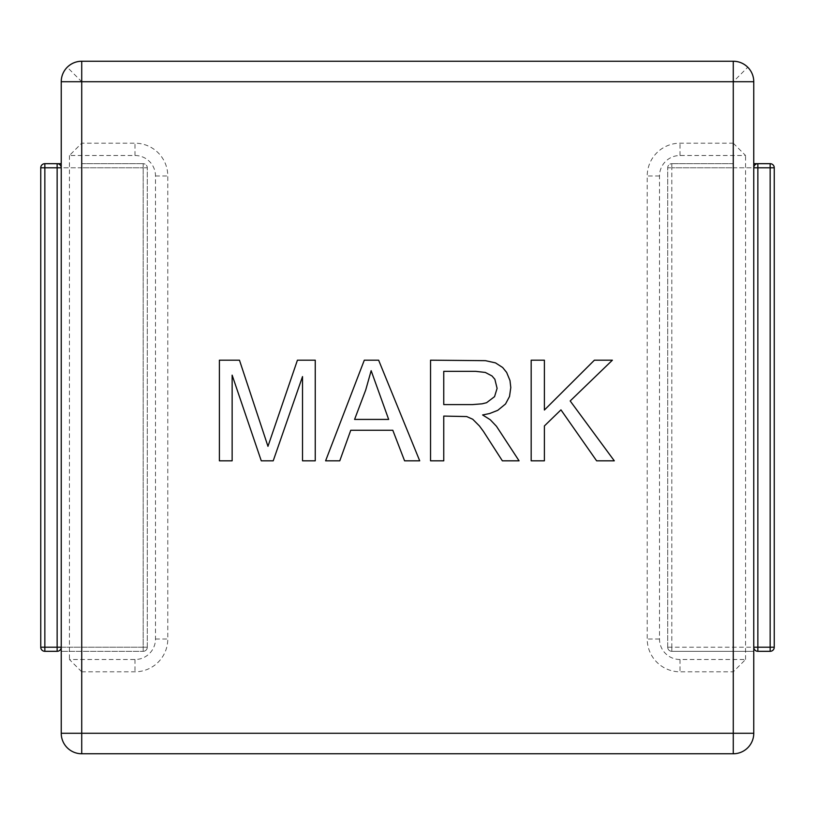 <?xml version="1.0" encoding="UTF-8"?>
<svg xmlns="http://www.w3.org/2000/svg" width="815" height="815" viewBox="0 0 815 815"><rect width="100%" height="100%" fill="white"/><g stroke="black" fill="none" stroke-linecap="round" stroke-linejoin="round"><path stroke-width="0.61" stroke-dasharray="4.08 3.06" d="M81.724 671.805L69.438 659.508L134.995 659.508A20.487 20.487 0 0 0 155.492 639.021L155.492 175.979A20.487 20.487 0 0 0 134.995 155.492L69.438 155.492L81.724 143.196L134.995 143.196A32.783 32.783 0 0 1 167.778 175.979L167.778 639.021A32.783 32.783 0 0 1 134.995 671.805L81.724 671.805L81.724 733.276L61.237 733.276L61.237 81.724C61.329 76.111 63.325 71.282 67.237 67.237L81.724 81.724L81.724 143.196M733.276 143.196L745.562 155.492L680.005 155.492A20.487 20.487 0 0 0 659.508 175.979L659.508 639.021A20.487 20.487 0 0 0 680.005 659.508L745.562 659.508L733.276 671.805L680.005 671.805A32.783 32.783 0 0 1 647.222 639.021L647.222 175.979A32.783 32.783 0 0 1 680.005 143.196L733.276 143.196L733.276 81.724L81.724 81.724M753.763 81.724C753.671 76.111 751.675 71.282 747.763 67.237L733.276 81.724M69.438 155.492L69.438 659.508M753.763 733.276L733.276 733.276L733.276 753.763L81.724 753.763L81.724 733.276L733.276 733.276L733.276 671.805M745.562 659.508L745.562 155.492M81.724 753.763A20.487 20.487 0 0 1 61.237 733.276M147.291 647.222A4.095 4.095 0 0 1 143.196 651.317L143.196 647.222L147.291 647.222L143.196 647.222L143.196 651.317A4.095 4.095 0 0 0 147.291 647.222L147.291 167.778L143.196 167.778L143.196 163.683A4.095 4.095 0 0 1 147.291 167.778A4.095 4.095 0 0 0 143.196 163.683L143.196 167.778L147.291 167.778L147.291 647.222M44.845 651.317L57.142 651.317A4.095 4.095 0 0 0 61.237 647.222L61.237 167.778L61.237 651.317L143.196 651.317L61.237 651.317M44.845 163.683L57.142 163.683M81.724 163.683L143.196 163.683L81.724 163.683L81.724 167.778L143.196 167.778L40.75 167.778L40.75 647.222L143.196 647.222L143.196 167.778L143.196 647.222L61.237 647.222A4.095 4.095 0 0 1 57.142 651.317M667.709 647.222A4.095 4.095 0 0 0 671.805 651.317L671.805 647.222L667.709 647.222L671.805 647.222L671.805 651.317A4.095 4.095 0 0 1 667.709 647.222L667.709 167.778L671.805 167.778L671.805 163.683A4.095 4.095 0 0 0 667.709 167.778A4.095 4.095 0 0 1 671.805 163.683L671.805 167.778L667.709 167.778L667.709 647.222M770.155 163.683A4.095 4.095 0 0 1 774.25 167.778A4.095 4.095 0 0 0 770.155 163.683L757.858 163.683M757.858 651.317A4.095 4.095 0 0 1 753.763 647.222A4.095 4.095 0 0 0 757.858 651.317L770.155 651.317M733.276 163.683L671.805 163.683L733.276 163.683L733.276 167.778L671.805 167.778L774.25 167.778M753.763 651.317L671.805 651.317L753.763 651.317L753.763 647.222L671.805 647.222L671.805 167.778L671.805 647.222L774.25 647.222M232.143 460.821L232.143 375.155L261.279 460.821L273.219 460.821L302.518 376.591L302.518 460.821L315.252 460.821L315.252 360.189L297.424 360.189L267.962 446.335L239.467 360.189L219.398 360.189L219.398 460.821L232.143 460.821M544.389 410.027L544.389 360.189L531.176 360.189L531.176 460.821L544.389 460.821L544.389 425.95L560.954 409.863L596.621 460.821L614.296 460.821L570.184 400.949L612.381 360.189L594.39 360.189L544.389 410.027M443.757 371.334L475.603 371.334L485.312 372.445L492.005 375.949L494.868 379.291L497.099 388.368L494.552 396.65L486.586 402.702L482.134 403.812L472.415 404.607L443.757 404.607L443.757 371.334M506.655 372.445L502.672 367.514L495.51 362.889L485.475 360.668L430.544 360.189L430.544 460.821L443.757 460.821L443.757 416.078L466.689 416.557L472.741 419.256L479.424 425.95L483.407 431.359L502.356 460.821L519.073 460.821L496.457 426.265L490.253 419.735L482.612 414.957L489.611 413.531L497.741 410.342L505.534 403.975L509.518 396.487L510.791 387.573L509.996 380.564L506.655 372.445M388.663 419.419L354.586 419.419L365.731 389.957L371.151 370.693L388.663 419.419M350.766 430.249L392.799 430.249L404.586 460.821L419.715 460.821L378.629 360.189L364.305 360.189L325.603 460.821L339.784 460.821L350.766 430.249M134.995 659.508L134.995 671.805M155.492 639.021L167.778 639.021M155.492 175.979L167.778 175.979M134.995 155.492L134.995 143.196M680.005 155.492L680.005 143.196M659.508 175.979L647.222 175.979M659.508 639.021L647.222 639.021M680.005 659.508L680.005 671.805M61.237 163.683L61.237 167.778L81.724 167.778L81.724 651.317M61.237 167.778L61.237 647.222M753.763 163.683L753.763 167.778L733.276 167.778L733.276 651.317"/><path stroke-width="1.22" d="M67.237 67.237C71.282 63.325 76.111 61.329 81.724 61.237L733.276 61.237C738.889 61.329 743.718 63.325 747.763 67.237M733.276 61.237A20.487 20.487 0 0 1 753.763 81.724L733.276 81.724L733.276 61.237L81.724 61.237A20.487 20.487 0 0 0 61.237 81.724L61.237 733.276L81.724 733.276L81.724 753.763L733.276 753.763L733.276 733.276L753.763 733.276A20.487 20.487 0 0 1 733.276 753.763A20.487 20.487 0 0 0 753.763 733.276L753.763 81.724L753.763 733.276M81.724 61.237L81.724 81.724L61.237 81.724M61.237 733.276A20.487 20.487 0 0 0 81.724 753.763M57.142 651.317L57.142 647.222L61.237 647.222A4.095 4.095 0 0 1 57.142 651.317L44.845 651.317A4.095 4.095 0 0 1 40.75 647.222L44.845 647.222L44.845 651.317A4.095 4.095 0 0 1 40.75 647.222A4.095 4.095 0 0 0 44.845 651.317M57.142 163.683L61.237 163.683L57.142 163.683A4.095 4.095 0 0 1 61.237 167.778L57.142 167.778L57.142 163.683A4.095 4.095 0 0 1 61.237 167.778A4.095 4.095 0 0 0 57.142 163.683L44.845 163.683L44.845 167.778L40.75 167.778A4.095 4.095 0 0 1 44.845 163.683A4.095 4.095 0 0 0 40.75 167.778L40.75 647.222M757.858 651.317L757.858 647.222L753.763 647.222A4.095 4.095 0 0 0 757.858 651.317L770.155 651.317A4.095 4.095 0 0 0 774.25 647.222L770.155 647.222L770.155 651.317A4.095 4.095 0 0 0 774.25 647.222L774.25 167.778A4.095 4.095 0 0 0 770.155 163.683L770.155 167.778L774.25 167.778L774.25 647.222A4.095 4.095 0 0 1 770.155 651.317M757.858 163.683L753.763 163.683L757.858 163.683A4.095 4.095 0 0 0 753.763 167.778L753.763 647.222L753.763 167.778L757.858 167.778L757.858 163.683A4.095 4.095 0 0 0 753.763 167.778A4.095 4.095 0 0 1 757.858 163.683L770.155 163.683M232.143 460.821L232.143 375.155L261.279 460.821L273.219 460.821L302.518 376.591L302.518 460.821L315.252 460.821L315.252 360.189L297.424 360.189L267.962 446.335L239.467 360.189L219.398 360.189L219.398 460.821L232.143 460.821M544.389 410.027L544.389 360.189L531.176 360.189L531.176 460.821L544.389 460.821L544.389 425.95L560.954 409.863L596.621 460.821L614.296 460.821L570.184 400.949L612.381 360.189L594.39 360.189L544.389 410.027M443.757 371.334L475.603 371.334L485.312 372.445L492.005 375.949L494.868 379.291L497.099 388.368L494.552 396.65L486.586 402.702L482.134 403.812L472.415 404.607L443.757 404.607L443.757 371.334M506.655 372.445L502.672 367.514L495.51 362.889L485.475 360.668L430.544 360.189L430.544 460.821L443.757 460.821L443.757 416.078L466.689 416.557L472.741 419.256L479.424 425.95L483.407 431.359L502.356 460.821L519.073 460.821L496.457 426.265L490.253 419.735L482.612 414.957L489.611 413.531L497.741 410.342L505.534 403.975L509.518 396.487L510.791 387.573L509.996 380.564L506.655 372.445M388.663 419.419L354.586 419.419L365.731 389.957L371.151 370.693L388.663 419.419M350.766 430.249L392.799 430.249L404.586 460.821L419.715 460.821L378.629 360.189L364.305 360.189L325.603 460.821L339.784 460.821L350.766 430.249M733.276 733.276L81.724 733.276L81.724 81.724L733.276 81.724L733.276 733.276M57.142 647.222L44.845 647.222L44.845 167.778L57.142 167.778L57.142 647.222M44.845 163.683A4.095 4.095 0 0 0 40.75 167.778M757.858 647.222L770.155 647.222L770.155 167.778L757.858 167.778L757.858 647.222M753.763 167.778L753.763 647.222"/></g></svg>
